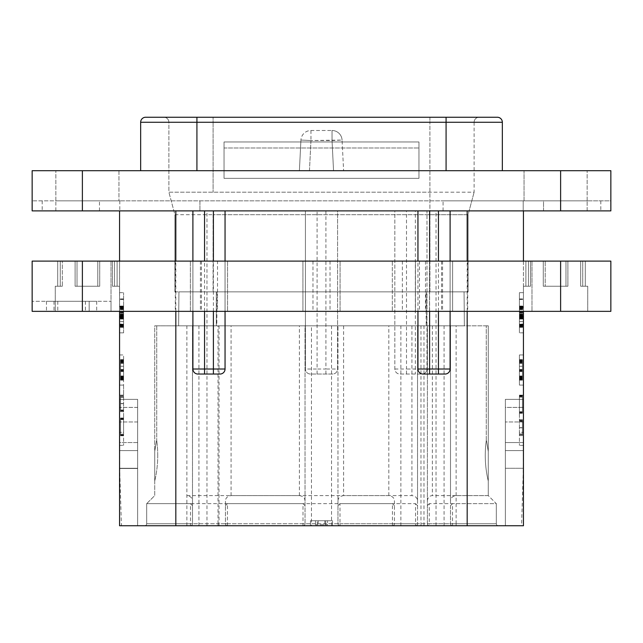 <?xml version="1.0" encoding="UTF-8"?>
<svg xmlns="http://www.w3.org/2000/svg" width="643" height="643" viewBox="0 0 643 643"><rect width="100%" height="100%" fill="white"/><g stroke="black" fill="none" stroke-linecap="round" stroke-linejoin="round"><path stroke-width="0.48" stroke-dasharray="3.21 2.41" d="M123.577 306.317L119.558 306.317L119.558 327.351L119.558 298.939L119.558 326.821L119.558 306.317L123.577 306.317L123.577 327.351L123.577 306.317L123.577 318.832L123.577 306.317L119.558 306.317M123.577 332.849L123.577 292.661L123.577 332.849L119.558 332.849L123.577 332.849M123.577 307.483L119.558 307.483L123.577 307.225L119.558 307.225L123.577 307.225L123.577 326.572L123.577 307.893L123.577 308.793L119.558 308.817L119.558 317.449L119.558 307.338L119.558 308.817L123.577 308.817L123.577 317.449L123.577 306.502L123.577 326.596L123.577 306.373L123.577 326.821L123.577 306.735L119.558 306.759L119.558 315.375L119.558 306.478L123.577 306.759L119.558 306.478L119.558 327.319L119.558 306.478L123.577 306.478L123.577 327.319L123.577 306.478L119.558 306.743L119.558 324.024L119.558 306.373L119.558 312.98L119.558 307.225L123.577 307.225L123.577 319.024L123.577 306.478L119.558 306.478L123.577 306.478M123.577 325.262L123.577 324.185L123.577 325.262L119.558 325.262L119.558 326.009L119.558 324.185L119.558 325.262M123.577 318.663L119.558 319.024L123.577 318.663M123.577 306.872L119.558 306.502L119.558 326.821L119.558 307.483M119.558 292.661L123.577 292.661L119.558 292.661L119.558 332.849L119.558 292.661M521.553 525.749L505.358 525.749L523.442 525.749L523.442 399.367L523.33 468.498L521.553 525.749L121.447 525.749L119.67 468.498L119.558 210.888L192.9 210.888L192.9 369.018A5.023 5.023 0 0 0 197.923 374.041M119.558 468.498L119.558 399.367L119.558 407.405L119.558 399.367L137.642 399.367L137.642 468.498L119.558 468.498L119.558 525.749L119.558 450.598L137.642 450.598L137.642 442.561L119.558 442.561L119.558 525.749L137.642 525.749L137.642 399.359L137.642 407.397L119.558 407.397L137.642 407.397L137.642 442.561L119.558 442.561L119.558 450.606M121.447 525.749L137.642 525.749L137.642 399.367L119.558 399.367L137.642 399.367L119.558 399.367L119.558 442.038M119.558 385.093L119.558 354.952L119.558 385.093L123.577 385.093L119.558 385.093L123.577 385.093L123.577 395.14L123.577 354.952L123.577 385.093L119.558 385.093M119.558 395.14L119.558 445.374L119.558 395.14L123.577 395.14L123.577 432.321L123.577 395.14L119.558 395.14M206.966 525.749L206.966 210.888L119.558 210.888M119.558 450.598L137.642 450.598L119.558 450.598L137.642 450.598L137.642 468.281L119.558 468.281L137.642 468.281L137.642 525.749L119.558 525.749L137.642 525.749L137.642 468.498L119.67 468.498M505.358 450.598L505.358 468.281L523.442 468.281L523.442 525.749L505.358 525.749L523.442 525.749L523.442 399.359L523.442 450.598L505.358 450.598L523.442 450.598L505.358 450.598L523.442 450.598L523.442 468.281L505.358 468.281L505.358 525.749L505.358 399.367L505.358 407.405L505.358 399.367L523.442 399.367L505.358 399.367L523.442 399.367L505.358 399.367L505.358 525.749L505.358 407.397L523.442 407.397L505.358 407.397L505.358 442.561L523.442 442.561L505.358 442.561L505.358 450.606M311.453 525.749L498.325 525.749L311.453 525.749L311.453 523.74L305.023 523.74L305.023 325.816L488.278 325.816L154.722 325.816L305.023 325.816L305.023 523.74L303.014 523.74M332.552 525.749L332.552 520.734L332.552 525.749L310.448 525.749L310.448 520.734L332.552 520.734L310.448 520.734L310.448 525.749M523.442 210.888L426.992 210.888L426.992 369.018L426.992 210.888L415.338 210.888L543.536 210.888L438.446 210.888L523.442 210.888L523.442 442.038M523.442 395.14L523.442 445.374L523.442 395.14L519.423 395.14L519.423 432.321L519.423 395.14L523.442 395.14M523.442 354.952L523.442 385.093L523.442 354.952L519.423 354.952L519.423 385.093L523.442 385.093L519.423 385.093L519.423 354.952L523.442 354.952M523.442 292.661L523.442 312.755L523.442 292.661L519.423 292.661L519.423 332.849L519.423 292.661L523.442 292.661M523.442 311.349L523.442 286.231L530.531 286.231L523.442 286.231L525.886 286.231L523.442 286.231L523.442 311.349L587.742 311.349L523.442 311.349L555.592 311.349L523.442 311.349L523.442 261.114M523.442 332.849L519.423 332.849L523.442 332.849M519.423 318.832L519.423 298.939L519.423 318.832L519.423 306.373L519.423 318.832L523.442 318.832L523.442 306.317L523.442 327.351L523.442 298.939L523.442 324.024L523.442 306.373L523.442 318.832L519.423 318.832L523.442 318.832M519.423 307.483L523.442 307.483L519.423 307.225L523.442 307.225L519.423 307.225L519.423 326.572L519.423 307.893L519.423 308.793L523.442 308.817L523.442 317.449L523.442 307.338L523.442 308.817L519.423 308.817L519.423 317.449L519.423 306.502L519.423 327.319L519.423 306.478L519.423 307.225L519.423 306.735L523.442 306.759L523.442 315.375L523.442 306.478L519.423 306.759L523.442 306.478L523.442 327.319L523.442 306.478L519.423 306.478L523.442 306.743L523.442 319.024L523.442 306.647L523.442 317.521L523.442 307.225L519.423 307.225L519.423 319.024L519.423 306.928L519.423 326.821L519.423 306.478L523.442 306.478L519.423 306.478M519.423 325.262L519.423 324.185L519.423 325.262L523.442 325.262L523.442 326.009L523.442 324.185L523.442 325.262M519.423 318.663L523.442 319.024L519.423 318.663M519.423 306.872L523.442 306.502L523.442 326.821L523.442 307.483M519.423 314.998L523.442 314.813M519.423 317.554L523.442 317.546M519.423 312.032L523.442 312.032L519.423 312.032M519.423 306.558L523.442 306.558M519.423 306.317L523.442 306.317M519.423 318.43L523.442 318.43M519.423 318.606L523.442 318.606L519.423 318.606M519.423 314.724L523.442 314.7M519.423 307.258L523.442 307.258M519.423 316.943L523.442 316.943L523.442 318.679L519.423 318.679L523.442 318.687L523.442 325.229L523.442 317.521L519.423 317.521L519.423 307.667L523.442 307.667L519.423 307.667L523.442 307.667L519.423 307.667L519.423 317.521L519.423 312.868L519.423 317.521L523.442 317.441L523.442 326.596L523.442 306.872M519.423 306.719L523.442 306.478M519.423 307.041L523.442 307.041L519.423 307.041M519.423 315.375L523.442 315.375L519.423 315.375M519.423 316.412L523.442 316.412L523.442 324.024L523.442 316.412L519.423 316.412L519.423 324.024L519.423 316.412L523.442 316.412L519.423 316.412L519.423 324.024L523.442 324.024L519.423 324.024L519.423 316.758L523.442 316.758L519.423 316.412M519.423 326.331L523.442 326.331M519.423 326.821L523.442 326.821L519.423 326.821M519.423 326.572L523.442 326.572M519.423 318.791L523.442 318.791L519.423 318.791M519.423 306.036L523.442 306.036M519.423 298.939L523.442 298.939M519.423 314.17L523.442 314.17M523.442 306.719L519.423 306.502L523.442 306.502L523.442 307.354L519.423 307.354L523.442 307.338L523.442 316.943M519.423 311.943L523.442 311.943M519.423 317.449L523.442 317.449L519.423 317.441M519.423 306.815L523.442 306.848L519.423 306.815M519.423 317.722L523.442 317.722M519.423 311.783L523.442 311.783M519.423 326.684L523.442 326.684M519.423 327.15L523.442 327.15L519.423 327.166M519.423 327.351L523.442 327.351M519.423 314.499L523.442 314.499M519.423 319.057L523.442 319.057L519.423 319.049M519.423 308.704L523.442 308.704M519.423 307.893L523.442 307.893L523.442 316.131L523.442 307.893L519.423 307.893M519.423 307.515L523.442 307.515M519.423 306.373L523.442 306.373L519.423 306.373M519.423 311.389L523.442 311.389M519.423 308.536L523.442 308.536M519.423 312.868L523.442 312.868M519.423 317.497L523.442 317.497M519.423 311.534L523.442 311.534M519.423 314.387L523.442 314.387L519.423 314.387M519.423 327.319L523.442 327.319M519.423 307.667L523.442 307.667L519.423 307.667M519.423 315.022L523.442 315.022M519.423 324.185L523.442 324.185M519.423 306.647L523.442 306.647L519.423 306.615M519.423 317.2L523.442 317.2M519.423 313.189L523.442 313.189M519.423 318.944L523.442 318.944M519.423 315.721L523.442 315.721M519.423 308.013L523.442 307.949L519.423 308.013M519.423 308.793L523.442 308.793L519.423 308.817M519.423 306.502L523.442 306.502M519.423 324.908L523.442 324.908M519.423 326.596L523.442 326.596M519.423 317.521L523.442 317.521M519.423 325.077L523.442 325.077M519.423 325.237L523.442 325.237L519.423 325.229M519.423 307.949L523.442 307.949L519.423 307.949M519.423 316.034L523.442 316.034M519.423 316.131L523.442 316.131M417.95 210.888L213.396 210.888L417.95 210.888L417.95 369.018A5.023 5.023 0 0 0 422.973 374.041M429.604 374.041L445.077 374.041A5.023 5.023 0 0 0 450.1 369.018L450.1 210.888M204.554 374.041L220.027 374.041A5.023 5.023 0 0 0 225.05 369.018L225.05 210.888M417.95 311.349L417.95 261.114M206.966 210.888L305.425 210.888L305.425 369.018L317.079 369.018L317.079 210.888L192.9 210.888M199.933 200.833L443.067 200.833L99.464 200.833L199.933 200.833L199.933 210.888L199.933 200.833M225.05 311.349L225.05 261.114M192.9 311.349L192.9 261.114M317.079 210.888L305.425 210.888L305.425 369.018A5.023 5.023 0 0 0 310.448 374.041L332.552 374.041A5.023 5.023 0 0 0 337.575 369.018L337.575 210.888L406.497 210.888L394.842 210.888L394.842 369.018A5.023 5.023 0 0 0 399.866 374.041L421.969 374.041A5.023 5.023 0 0 0 426.992 369.018A5.023 5.023 0 0 1 421.969 374.041A5.023 5.023 0 0 0 426.992 369.018L415.338 369.018L415.338 210.888M99.464 210.888L99.464 200.833L99.464 210.888M310.448 374.041A5.023 5.023 0 0 1 305.425 369.018A5.023 5.023 0 0 0 310.448 374.041L332.552 374.041A5.023 5.023 0 0 0 337.575 369.018L337.575 210.888L394.842 210.888L394.842 369.018A5.023 5.023 0 0 0 399.866 374.041L421.969 374.041M450.1 311.349L450.1 261.114M543.536 210.888L543.536 200.833L443.067 200.833L543.536 200.833L543.536 210.888M523.209 200.833L119.791 200.833L523.209 200.833L523.209 210.888L600.803 210.888L42.197 210.888L523.209 210.888L523.209 200.833M82.384 210.888L82.384 170.692L32.15 170.692L32.15 210.888L32.15 200.833L32.15 210.888L55.861 210.888L55.861 200.833L119.791 200.833L32.15 200.833L118.955 200.833L55.861 200.833L118.955 200.833L55.861 200.833L55.861 210.888L32.15 210.888L610.85 210.888L610.85 200.833L587.139 200.833L610.85 200.833L610.85 210.888L610.85 170.692L333.54 170.692L343.603 170.692L333.54 170.692L332.037 140.552L342.068 140.053L343.603 170.692L342.068 140.053L310.963 140.552L332.037 140.552L332.037 130.505L310.963 130.505A10.047 10.047 0 0 0 300.932 140.053L299.397 170.692L309.46 170.692L299.397 170.692L300.932 140.053L310.963 140.552L300.932 140.053A10.047 10.047 0 0 1 310.963 130.505L332.037 130.505A10.047 10.047 0 0 1 342.068 140.053A10.047 10.047 0 0 0 332.037 130.505L332.037 140.552M524.045 200.833L587.139 200.833L524.045 200.833L587.139 200.833L524.045 200.833L524.045 170.692L587.139 170.692L524.045 170.692L587.139 170.692L524.045 170.692L524.045 200.833M587.139 200.833L587.139 170.692L587.139 210.888L610.85 210.888L587.139 210.888L587.139 200.833M119.791 200.833L119.791 210.888L119.791 200.833M55.861 210.888L55.861 200.833L55.861 210.888M82.384 170.692L333.54 170.692M196.919 170.692L446.081 170.692L140.656 170.692L196.919 170.692L196.919 122.266L140.656 122.266L140.656 170.692M502.344 170.692L446.081 170.692L502.344 170.692L502.344 122.266L196.919 122.266L196.919 117.243L145.68 117.243A5.023 5.023 0 0 0 140.656 122.266A5.023 5.023 0 0 1 145.68 117.243M118.955 170.692L55.861 170.692L118.955 170.692L55.861 170.692L118.955 170.692L118.955 200.833L118.955 170.692M310.963 130.505L310.963 140.552L310.963 130.505M497.32 117.243A5.023 5.023 0 0 1 502.344 122.266A5.023 5.023 0 0 0 497.32 117.243L196.919 117.243M429.91 117.243L429.91 122.266L474.116 122.266A5.023 5.023 0 0 1 479.131 117.243A5.023 5.023 0 0 0 474.116 122.266L429.91 122.266L429.91 117.243L479.131 117.243L163.869 117.243L429.902 117.243M163.869 117.243A5.023 5.023 0 0 1 168.884 122.266L168.884 192.201L429.902 192.201L168.884 192.201L168.884 122.266A5.023 5.023 0 0 0 163.869 117.243A5.023 5.023 0 0 1 168.884 122.266M224.045 141.958L224.045 178.36L418.955 178.36L418.955 141.958L418.955 178.36L224.045 178.36L224.045 141.958L418.955 141.958L418.955 178.36L418.955 147.986L224.045 147.986L224.045 178.36L224.045 141.958L418.955 141.958L418.955 147.986L224.045 147.986L224.045 141.958L418.955 141.958L224.045 141.958M474.116 122.266L474.116 192.201L429.902 192.201L474.116 192.201L474.116 122.266A5.023 5.023 0 0 1 479.131 117.243M429.902 214.698L468.088 214.698L474.116 192.201L468.088 214.698L468.088 291.858L429.91 291.858L468.088 291.858L468.088 214.698L213.098 214.698L429.902 214.698L429.902 122.266L429.91 291.858L426.695 291.858L426.695 325.816L216.305 325.816L216.305 291.858L216.305 325.816L178.625 325.816L178.931 291.858L429.91 291.858L429.902 214.698M174.912 214.698L213.098 214.698L174.912 214.698L168.884 192.201L174.912 214.698L174.912 291.858L174.912 214.698M174.92 291.858L213.09 291.858L174.92 291.858M217.117 291.858L178.931 291.858L178.625 325.816L426.196 325.816L425.883 291.858L217.117 291.858L216.804 325.816M426.196 325.816L464.375 325.816L426.695 325.816L426.695 291.858L464.069 291.858L425.883 291.858M154.722 325.816L156.731 325.816L154.722 325.816L156.731 325.816L154.722 325.816L154.722 495.616L146.684 503.654L190.489 503.654M452.511 525.749A2.009 2.009 0 0 1 450.502 523.74A2.009 2.009 0 0 0 452.511 525.749L452.511 503.646L450.502 505.655L450.502 501.235C450.518 498.052 452.391 496.171 456.128 495.608L488.278 495.616L488.278 325.816L486.269 325.816L488.278 325.816L486.269 325.816L488.278 325.816L488.278 495.608L496.316 503.654L429.283 503.654L429.283 523.74L427.394 523.74L427.394 325.816L427.394 523.74L394.44 523.74L394.44 501.235C394.424 498.052 392.551 496.171 388.814 495.608L343.603 495.608C339.866 496.171 337.993 498.052 337.977 501.235L337.977 325.816L337.977 523.74L311.453 523.74L311.453 325.816M303.014 525.749A2.009 2.009 0 0 0 305.023 523.74A2.009 2.009 0 0 1 303.014 525.749L303.014 503.646L305.023 505.655M218.017 525.749L218.017 523.74L146.684 523.74A2.009 2.009 0 0 1 144.675 525.749A2.009 2.009 0 0 0 146.684 523.74L146.684 503.646L154.722 495.608L154.722 325.824M192.498 505.655L190.489 503.646L190.489 523.74L192.498 523.74L192.498 325.816L192.498 523.74L225.452 523.74L225.452 501.235C225.468 498.052 227.341 496.171 231.078 495.608L411.922 495.608C415.659 496.171 417.532 498.052 417.548 501.235L417.548 325.816L417.548 523.74L450.502 523.74L450.502 505.655M190.489 523.74L190.489 525.749A2.009 2.009 0 0 0 192.498 523.74A2.009 2.009 0 0 1 190.489 525.749A2.009 2.009 0 0 0 192.498 523.74M227.461 523.74L225.452 523.74A2.009 2.009 0 0 0 227.461 525.749A2.009 2.009 0 0 1 225.452 523.74L225.452 501.235M227.461 525.749L227.461 503.646L415.539 503.646L415.539 523.74L417.548 523.74A2.009 2.009 0 0 1 415.539 525.749A2.009 2.009 0 0 0 417.548 523.74L417.548 501.235M452.511 523.74L450.502 523.74L450.502 325.816L450.502 501.235M456.128 525.749L456.128 523.74L496.316 523.74A2.009 2.009 0 0 0 498.325 525.749A2.009 2.009 0 0 1 496.316 523.74L496.316 503.654L488.278 495.616L432.361 495.616C429.452 495.761 427.796 497.489 427.394 500.809M498.325 525.749A2.009 2.009 0 0 1 496.316 523.74L429.283 523.74L429.403 525.749A2.009 2.009 0 0 1 427.394 523.74A2.009 2.009 0 0 0 429.403 525.749A2.009 2.009 0 0 1 427.394 523.74M392.431 523.74L394.44 523.74A2.009 2.009 0 0 1 392.431 525.749A2.009 2.009 0 0 0 394.44 523.74L394.44 501.235M392.431 525.749L392.431 503.646L339.986 503.646L339.986 523.74L337.977 523.74A2.009 2.009 0 0 0 339.986 525.749A2.009 2.009 0 0 1 337.977 523.74L337.977 501.235M392.431 503.646L394.44 505.655M337.977 505.655L339.986 503.646M427.394 505.567L429.283 503.654M496.316 523.74L496.316 503.646L452.511 503.646M488.278 455.421L488.278 481.06L488.278 455.421M488.278 451.531C485.923 437.369 485.923 437.369 488.278 451.531C485.923 437.369 485.923 437.369 488.278 451.531C485.923 437.369 485.923 437.369 488.278 451.531C485.923 437.369 485.923 437.369 488.278 451.531M227.461 503.646L225.452 505.655M417.548 505.655L415.539 503.646M305.023 501.235C305.007 498.052 303.134 496.171 299.397 495.608L186.872 495.608C190.609 496.171 192.482 498.052 192.498 501.235M144.675 525.749A2.009 2.009 0 0 0 146.684 523.74L146.684 503.654L303.014 503.646M154.722 455.421L154.722 481.06L154.722 455.421M154.722 451.531C157.077 437.369 157.077 437.369 154.722 451.531C157.077 437.369 157.077 437.369 154.722 451.531C157.077 437.369 157.077 437.369 154.722 451.531C157.077 437.369 157.077 437.369 154.722 451.531M324.811 520.734L324.811 524.752L317.28 524.752L317.28 520.734L317.28 524.752L315.472 524.752L315.472 520.734L315.472 524.752L318.189 524.752L318.189 520.734L315.472 520.734L327.528 520.734L318.181 520.734M324.811 524.752L327.528 524.752L327.528 520.734L327.528 524.752L325.72 524.752L325.72 520.734L325.72 524.752L318.181 524.752M464.061 291.858L464.375 325.816L464.069 291.858M55.861 200.833L55.861 170.692L55.861 200.833M119.558 261.114L119.558 311.349L55.258 311.349L119.558 311.349L87.408 311.349L119.558 311.349L119.558 286.231L117.114 286.231L117.114 261.114L57.701 261.114L117.114 261.114L99.713 261.114L117.114 261.114L112.469 261.114L117.114 261.114L117.114 286.231L119.558 286.231L112.469 286.231L112.469 261.114L112.469 286.231L117.114 286.231L117.114 261.114L117.114 286.231L119.558 286.231L119.558 311.349M519.423 432.321L519.423 445.374L519.423 432.321L523.442 432.321L519.423 432.321M519.423 419.654L519.423 435.608L519.423 419.654L522.438 419.654L522.438 435.608L522.438 419.654L519.423 419.654M519.423 395.541L519.423 413.296L519.423 395.541L522.438 395.541L522.438 413.296L522.438 395.541L519.423 395.541M519.423 361.028L519.423 379.989L519.423 359.622L519.423 378.566L519.423 361.044L522.438 361.044L522.438 379.82L522.438 359.75L522.438 379.989L522.438 359.622L522.438 370.046L522.438 359.622L522.438 362.194L522.438 361.044L519.423 361.044L522.438 361.028M519.423 360.651L519.423 379.635L519.423 359.919L519.423 369.725L519.423 359.976L519.423 360.651L522.438 360.651L522.438 379.957L522.438 359.919L522.438 369.725L522.438 359.976L522.438 360.651L519.423 360.643M519.423 361.085L519.423 380.19L519.423 359.75L519.423 361.085L522.438 361.085L522.438 380.19L522.438 361.085M519.423 370.448L519.423 359.622L519.423 370.448L522.438 370.448L522.438 379.9L522.438 359.622L522.438 370.448L519.423 370.448M519.423 385.093L523.442 385.093L519.423 385.093M519.423 435.608L522.438 435.608L519.423 435.608M519.423 434.041L522.438 434.041L519.423 434.041M519.423 421.221L522.438 421.221L519.423 421.221M519.423 420.892L522.438 420.892M519.423 420.369L522.438 420.369M519.423 411.737L522.438 411.737L519.423 411.737M519.423 413.296L522.438 413.296L519.423 413.296M519.423 412.798L522.438 412.798M519.423 412.219L522.438 412.219M519.423 397.109L522.438 397.109L519.423 397.109M519.423 360.53L522.438 360.53L519.423 360.53M519.423 359.75L522.438 359.75L519.423 359.75M519.423 359.967L522.438 359.967L519.423 359.976M519.423 360.474L522.438 360.474M519.423 360.731L522.438 360.731M519.423 379.82L522.438 379.82M519.423 361.262L522.438 361.229M519.423 362.041L522.438 362.041M519.423 359.622L522.438 359.622M519.423 379.989L522.438 379.989L519.423 379.957M519.423 378.566L522.438 378.566L522.438 360.972L522.438 378.566L519.423 378.566L519.423 360.972L519.423 378.325L522.438 378.325L519.423 378.566L522.438 378.566M519.423 361.342L522.438 361.342L519.423 361.342M519.423 361.913L522.438 361.913M519.423 378.213L522.438 378.213M519.423 377.618L522.438 377.618L519.423 377.594M519.423 377.32L522.438 377.32M519.423 362.194L522.438 362.194L519.423 362.226M519.423 360.225L522.438 360.225M519.423 369.725L522.438 369.725M519.423 359.919L522.438 359.919M519.423 379.547L522.438 379.547M519.423 379.635L522.438 379.635M519.423 379.362L522.438 379.362M519.423 378.88L522.438 378.88L519.423 378.88M519.423 370.272L522.438 370.272M519.423 360.844L522.438 360.844M519.423 378.301L522.438 378.301M519.423 379.579L522.438 379.579M519.423 380.158L522.438 380.158L519.423 380.19M519.423 379.892L522.438 379.892M519.423 378.711L522.438 378.711L519.423 378.711M519.423 378.245L522.438 378.245M519.423 371.003L522.438 371.003M522.438 371.614L519.423 371.614L522.438 371.606M519.423 370.215L522.438 370.215M519.423 369.548L522.438 369.548M519.423 362.009L522.438 362.009L519.423 362.025M519.423 360.04L522.438 360.04M519.423 377.955L522.438 377.955M519.423 377.899L522.438 377.899M519.423 379.402L522.438 379.402M519.423 380.101L522.438 380.101L519.423 380.101M519.423 380.029L522.438 380.029M519.423 379.603L522.438 379.603M519.423 360.972L522.438 360.972M519.423 361.286L522.438 361.286M123.577 432.321L123.577 445.374L123.577 432.321L119.558 432.321L123.577 432.321M119.558 354.952L123.577 354.952L119.558 354.952M123.577 361.028L123.577 379.989L123.577 359.622L123.577 378.566L123.577 361.044L120.562 361.044L120.562 379.82L120.562 359.75L120.562 379.989L120.562 359.622L120.562 370.046L120.562 359.622L120.562 362.194L120.562 361.044L123.577 361.044L120.562 361.028M123.577 360.651L123.577 379.635L123.577 359.919L123.577 369.725L123.577 359.976L123.577 360.651L120.562 360.651L120.562 379.957L120.562 359.919L120.562 369.725L120.562 359.976L120.562 360.651L123.577 360.643M123.577 361.085L123.577 380.19L123.577 359.75L123.577 361.085L120.562 361.085L120.562 380.19L120.562 361.085M123.577 370.448L123.577 359.622L123.577 370.448L120.562 370.448L120.562 379.9L120.562 359.622L120.562 370.448L123.577 370.448M123.577 411.657L123.577 395.71L123.577 411.657L120.562 411.657L120.562 395.71L120.562 411.657L123.577 411.657M123.577 435.769L123.577 418.022L123.577 435.769L120.562 435.769L120.562 418.022L120.562 435.769L123.577 435.769M123.577 360.53L120.562 360.53L123.577 360.53M123.577 359.75L120.562 359.75L123.577 359.75M123.577 359.967L120.562 359.967L123.577 359.976M123.577 360.474L120.562 360.474M123.577 360.731L120.562 360.731M123.577 379.82L120.562 379.82M123.577 361.262L120.562 361.229M123.577 362.041L120.562 362.041M123.577 359.622L120.562 359.622M123.577 379.989L120.562 379.989L123.577 379.957M123.577 378.566L120.562 378.566L120.562 360.972L120.562 378.566L123.577 378.566L123.577 360.972L123.577 378.325L120.562 378.325L123.577 378.566L120.562 378.566M123.577 361.342L120.562 361.342L123.577 361.342M123.577 361.913L120.562 361.913M123.577 378.213L120.562 378.213M123.577 377.618L120.562 377.618L123.577 377.594M123.577 377.32L120.562 377.32M123.577 362.194L120.562 362.194L123.577 362.226M123.577 360.225L120.562 360.225M123.577 369.725L120.562 369.725M123.577 359.919L120.562 359.919M123.577 379.547L120.562 379.547M123.577 379.635L120.562 379.635M123.577 379.362L120.562 379.362M123.577 378.88L120.562 378.88L123.577 378.88M123.577 370.272L120.562 370.272M123.577 360.844L120.562 360.844M123.577 378.301L120.562 378.301M123.577 379.579L120.562 379.579M123.577 380.158L120.562 380.158L123.577 380.19M123.577 379.892L120.562 379.892M123.577 378.711L120.562 378.711L123.577 378.711M123.577 378.245L120.562 378.245M123.577 371.003L120.562 371.003M120.562 371.614L123.577 371.614L120.562 371.606M123.577 370.215L120.562 370.215M123.577 369.548L120.562 369.548M123.577 362.009L120.562 362.009L123.577 362.025M123.577 360.04L120.562 360.04M123.577 377.955L120.562 377.955M123.577 377.899L120.562 377.899M123.577 379.402L120.562 379.402M123.577 380.101L120.562 380.101L123.577 380.101M123.577 380.029L120.562 380.029M123.577 379.603L120.562 379.603M123.577 360.972L120.562 360.972M123.577 361.286L120.562 361.286M123.577 395.71L120.562 395.71L123.577 395.71M123.577 397.278L120.562 397.278L123.577 397.278M123.577 410.097L120.562 410.097L123.577 410.097M123.577 410.427L120.562 410.427M123.577 410.949L120.562 410.949M123.577 419.582L120.562 419.582L123.577 419.582M123.577 418.022L120.562 418.022L123.577 418.022M123.577 418.521L120.562 418.521M123.577 419.099L120.562 419.099M123.577 434.21L120.562 434.21L123.577 434.21M123.577 314.998L119.558 314.813M123.577 318.832L119.558 318.832M123.577 317.554L119.558 317.546M123.577 312.032L119.558 312.032L123.577 312.032M123.577 306.558L119.558 306.558M123.577 318.43L119.558 318.43M123.577 318.606L119.558 318.606L123.577 318.606M123.577 314.724L119.558 314.7M123.577 307.258L119.558 307.258M123.577 307.667L119.558 307.667L123.577 307.667M123.577 306.719L119.558 306.478M123.577 307.041L119.558 307.041L123.577 307.041M123.577 315.375L119.558 315.375L123.577 315.375M123.577 316.412L119.558 316.412L119.558 324.024L119.558 316.412L123.577 316.412L123.577 324.024L123.577 316.412L119.558 316.412L123.577 316.412L123.577 324.024L119.558 324.024L123.577 324.024L123.577 316.758L119.558 316.758L123.577 316.412M123.577 326.331L119.558 326.331M123.577 326.821L119.558 326.821L123.577 326.821M123.577 326.572L119.558 326.572M123.577 318.791L119.558 318.791L123.577 318.791M123.577 306.036L119.558 306.036M123.577 298.939L119.558 298.939M123.577 314.17L119.558 314.17M119.558 306.719L123.577 306.502L119.558 306.502L119.558 307.354L123.577 307.354L119.558 307.338L119.558 326.596L119.558 306.872M123.577 311.943L119.558 311.943M123.577 317.449L119.558 317.449L119.558 325.237L119.558 317.441L123.577 317.441L123.577 325.237L123.577 317.521L119.558 317.521L123.577 317.441M123.577 306.815L119.558 306.848L123.577 306.815M123.577 317.722L119.558 317.722M123.577 311.783L119.558 311.783M123.577 326.684L119.558 326.684M123.577 327.15L119.558 327.15L123.577 327.166M123.577 327.351L119.558 327.351M123.577 314.499L119.558 314.499M123.577 319.057L119.558 319.057L123.577 319.049M123.577 308.704L119.558 308.704M123.577 307.893L119.558 307.893L119.558 316.131L119.558 307.893L123.577 307.893M123.577 307.515L119.558 307.515M123.577 306.373L119.558 306.373L123.577 306.373M123.577 311.389L119.558 311.389M123.577 308.536L119.558 308.536M123.577 312.868L119.558 312.868M123.577 317.497L119.558 317.497M123.577 311.534L119.558 311.534M123.577 314.387L119.558 314.387L123.577 314.387M123.577 327.319L119.558 327.319M123.577 315.022L119.558 315.022M123.577 324.185L119.558 324.185M123.577 306.647L119.558 306.647L123.577 306.615M123.577 318.687L119.558 318.687L123.577 318.679M123.577 317.2L119.558 317.2M123.577 313.189L119.558 313.189M123.577 318.944L119.558 318.944M123.577 315.721L119.558 315.721M123.577 308.013L119.558 307.949L123.577 308.013M123.577 308.793L119.558 308.793L123.577 308.817M123.577 316.943L119.558 316.943M123.577 306.502L119.558 306.502M123.577 324.908L119.558 324.908M123.577 326.596L119.558 326.596M123.577 317.521L119.558 317.521M123.577 325.077L119.558 325.077M123.577 325.237L119.558 325.237L123.577 325.229M123.577 307.949L119.558 307.949L123.577 307.949M123.577 316.034L119.558 316.034M123.577 316.131L119.558 316.131M57.701 286.231L62.347 286.231L55.258 286.231L57.701 286.231L57.701 261.114L57.701 286.231L57.701 261.114L57.701 286.231L55.258 286.231L62.347 286.231L60.281 286.231L62.347 286.231L62.347 261.114L62.347 286.231L62.347 261.114L62.347 286.231L57.701 286.231M87.408 286.231L75.102 286.231L87.408 286.231L75.102 286.231L75.102 261.114L75.102 286.231L99.713 286.231L75.102 286.231L75.102 261.114L75.102 286.231L77.023 286.231L77.023 261.114L77.023 286.231L75.102 286.231L97.792 286.231L97.792 261.114L97.792 286.231L77.023 286.231L77.023 261.114L77.023 286.231L99.713 286.231L87.408 286.231L99.713 286.231L99.713 261.114L99.713 286.231L97.792 286.231L97.792 261.114L97.792 286.231L99.713 286.231L87.408 286.231M82.384 261.114L32.15 261.114L32.15 311.349L531.986 311.349L111.014 311.349L111.014 301.302L32.15 301.302L111.014 301.302L111.014 311.349L32.15 311.349L610.85 311.349L610.85 261.114L82.384 261.114L82.384 311.349M217.511 261.114L111.014 261.114L302.917 261.114L302.917 311.349L302.917 261.114L392.326 261.114L392.326 311.349L392.326 261.114L531.986 261.114L452.608 261.114L452.608 311.349L452.608 261.114L415.442 261.114L415.442 311.349L415.442 261.114L217.511 261.114L217.511 311.349M585.299 261.114L525.886 261.114L585.299 261.114L525.886 261.114L585.299 261.114L580.653 261.114L585.299 261.114L585.299 286.231L587.742 286.231L585.299 286.231L585.299 261.114L585.299 286.231L580.653 286.231L587.742 286.231L585.299 286.231L585.299 261.114M555.592 311.349L587.742 311.349L555.592 311.349M32.15 311.349L32.15 301.302L32.15 311.349M89.168 301.302L46.465 301.302L96.699 301.302L89.168 301.302L89.168 311.349L46.465 311.349L96.699 311.349L89.168 311.349L89.168 301.302M111.014 261.114L111.014 311.349L111.014 261.114M190.384 311.349L190.384 261.114L190.384 311.349M227.558 261.114L227.558 311.349L227.558 261.114M531.986 261.114L531.986 311.349L531.986 261.114M429.508 311.349L429.508 261.114L429.508 311.349M340.083 311.349L340.083 261.114L340.083 311.349M57.774 301.302L57.774 311.349M46.465 301.302L46.465 311.349L46.465 301.302M54.004 301.302L54.004 311.349L54.004 301.302M85.398 301.302L85.398 311.349M96.699 301.302L96.699 311.349L96.699 301.302M99.713 286.231L99.713 261.114L99.713 286.231M112.469 286.231L117.114 286.231L112.469 286.231L112.469 261.114L112.469 286.231L114.534 286.231L112.469 286.231M62.347 286.231L60.281 286.231L62.347 286.231M555.592 286.231L543.287 286.231L567.898 286.231L543.287 286.231L543.287 261.114L543.287 286.231L545.208 286.231L545.208 261.114L545.208 286.231L565.977 286.231L565.977 261.114L565.977 286.231L567.898 286.231L543.287 286.231L567.898 286.231L567.898 261.114L567.898 286.231L543.287 286.231L543.287 261.114L543.287 286.231L545.208 286.231L545.208 261.114L545.208 286.231L565.977 286.231L565.977 261.114L565.977 286.231L567.898 286.231L555.592 286.231M525.886 286.231L525.886 261.114L525.886 286.231L525.886 261.114L525.886 286.231L530.531 286.231L530.531 261.114L530.531 286.231L525.886 286.231M580.653 286.231L580.653 261.114L580.653 286.231L585.299 286.231L580.653 286.231L580.653 261.114L580.653 286.231L582.719 286.231L580.653 286.231M567.898 286.231L567.898 261.114L567.898 286.231M530.531 286.231L530.531 261.114L530.531 286.231L528.466 286.231L530.531 286.231M123.577 306.791L119.558 306.791M137.642 421.969L119.558 421.969L137.642 421.969M523.442 421.969L505.358 421.969L523.442 421.969M436.034 525.749L436.034 210.888M519.423 317.915L523.442 317.915M519.423 314.226L523.442 314.226L519.423 314.226M519.423 314.556L523.442 314.556M519.423 307.089L523.442 307.057L519.423 307.089M519.423 306.984L523.442 306.984M519.423 318.189L523.442 318.189L519.423 318.189M519.423 318.02L523.442 318.02L519.423 318.02M519.423 306.896L523.442 306.896L519.423 306.928M519.423 315.89L523.442 315.89M519.423 316.356L523.442 316.356L519.423 316.356M519.423 308.833L523.442 308.833M519.423 299.429L523.442 299.429M519.423 299.477L523.442 299.477M519.423 318.333L523.442 318.333L519.423 318.333M519.423 309.773L523.442 309.773M519.423 314.644L523.442 314.644M519.423 316.911L523.442 316.911M519.423 315.689L523.442 315.689M519.423 306.791L523.442 306.791M519.423 326.909L523.442 326.909M519.423 318.124L523.442 318.124L519.423 318.132M519.423 311.59L523.442 311.59M519.423 316.605L523.442 316.605M519.423 318.06L523.442 318.06M519.423 316.332L523.442 316.332M519.423 312.779L523.442 312.779M519.423 314.065L523.442 314.065M519.423 316.219L523.442 316.219M519.423 315.962L523.442 315.962M519.423 307.225L523.442 307.225L519.423 307.225M519.423 315.416L523.442 315.416M519.423 317.28L523.442 317.28M519.423 312.98L523.442 312.98L519.423 312.98M519.423 308.294L523.442 308.294M519.423 307.82L523.442 307.82M519.423 312.144L523.442 312.144M519.423 316.774L523.442 316.774M519.423 309.203L523.442 309.203M519.423 308.761L523.442 308.761M519.423 312.201L523.442 312.201M519.423 326.853L523.442 326.853M519.423 326.74L523.442 326.74M519.423 306.743L523.442 306.743M519.423 326.009L523.442 326.017M519.423 324.482L523.442 324.482M519.423 324.506L523.442 324.506M519.423 318.357L523.442 318.357L519.423 318.373M519.423 317.634L523.442 317.634M519.423 316.002L523.442 316.002M519.423 318.502L523.442 318.502M519.423 307.78L523.442 307.78M519.423 325.961L523.442 325.961M519.423 312.168L523.442 312.168M519.423 307.145L523.442 307.145M519.423 325.688L523.442 325.688M519.423 326.242L523.442 326.242M519.423 321.596L523.442 321.596M519.423 321.629L523.442 321.629M519.423 324.691L523.442 324.691M519.423 308.552L523.442 308.552M519.423 312.112L523.442 312.112M519.423 316.075L523.442 316.075M519.423 315.287L523.442 315.287M467.18 311.357L467.18 261.122M175.82 311.357L175.82 261.122M429.604 311.349L429.604 261.114M213.396 311.349L213.396 261.114M204.554 311.349L204.554 261.114M443.067 210.888L443.067 200.833L443.067 210.888M438.446 311.349L438.446 261.114M406.497 374.041L406.497 369.018L415.338 369.018L415.338 374.041M317.079 374.041L317.079 369.018L325.921 369.018L325.921 210.888M394.842 369.018L406.497 369.018L406.497 210.888M325.921 374.041L325.921 369.018L337.575 369.018M332.037 140.56L333.54 170.7M309.46 170.692L310.963 140.552M560.616 210.888L560.616 170.692M310.963 140.56L309.46 170.7M446.081 170.692L446.081 117.243M429.91 122.266L213.09 122.266L213.09 117.243L213.09 122.266L168.892 122.266L429.902 122.266M213.098 122.266L213.098 192.201L213.098 122.266M213.098 214.698L213.09 291.858L213.098 214.698M303.014 523.748L218.017 523.748M146.684 523.74L190.489 523.748M186.872 525.749L186.872 325.816M198.928 525.749L198.928 325.816M219.022 525.749L219.022 325.816M227.461 523.748L415.539 523.748M415.539 523.74L415.539 525.749A2.009 2.009 0 0 0 417.548 523.74M423.978 525.749L423.978 325.816M444.072 525.749L444.072 325.816M452.511 523.748L456.128 523.748M420.964 525.749L420.964 325.816M400.87 525.749L400.87 325.816M392.431 523.748L339.986 523.748M339.986 523.74L339.986 525.749A2.009 2.009 0 0 1 337.977 523.74M331.547 525.749L331.547 325.816M343.603 325.816L343.603 495.608M388.814 495.608L388.814 325.816M432.361 325.816L432.361 495.616M456.128 523.74L456.128 325.816M411.922 325.816L411.922 495.608M231.078 495.608L231.078 325.816M218.017 523.74L218.017 325.816M299.397 495.608L299.397 325.816M519.423 421.302L522.438 421.302M519.423 427.812L522.438 427.812M519.423 433.969L522.438 433.969M519.423 434.764L522.438 434.764M519.423 427.667L522.438 427.667M519.423 395.927L522.438 395.927M519.423 396.482L522.438 396.482M519.423 412.702L522.438 412.702M519.423 396.225L522.438 396.225M519.423 359.807L522.438 359.807L519.423 359.807M519.423 379.209L522.438 379.209L519.423 379.217M519.423 379.266L522.438 379.266L519.423 379.266M519.423 377.256L522.438 377.256M519.423 370.046L522.438 370.046L519.423 370.03M519.423 362.395L522.438 362.395M519.423 369.492L522.438 369.492M519.423 376.991L522.438 376.991L519.423 377.007M519.423 363.432L522.438 363.432L519.423 363.432M519.423 363.295L522.438 363.295M519.423 369.596L522.438 369.596M519.423 375.978L522.438 375.978M519.423 376.227L522.438 376.227M519.423 362.387L522.438 362.387M519.423 369.894L522.438 369.894L519.423 369.894M519.423 378.848L522.438 378.848M519.423 378.309L522.438 378.309M519.423 376.067L522.438 376.067M519.423 361.872L522.438 361.872M519.423 360.361L522.438 360.361M519.423 360.562L522.438 360.562M519.423 360.393L522.438 360.393M519.423 378.968L522.438 378.968M519.423 366.277L522.438 366.277M519.423 360.265L522.438 360.265M519.423 379.121L522.438 379.121M519.423 371.582L522.438 371.582M519.423 370.601L522.438 370.601M519.423 377.433L522.438 377.433M519.423 379.161L522.438 379.161M519.423 362.628L522.438 362.628M519.423 370.36L522.438 370.36M519.423 376.75L522.438 376.75M123.577 359.807L120.562 359.807L123.577 359.807M123.577 379.209L120.562 379.209L123.577 379.217M123.577 379.266L120.562 379.266L123.577 379.266M123.577 377.256L120.562 377.256M123.577 370.046L120.562 370.046L123.577 370.03M123.577 362.395L120.562 362.395M123.577 369.492L120.562 369.492M123.577 376.991L120.562 376.991L123.577 377.007M123.577 363.432L120.562 363.432L123.577 363.432M123.577 363.295L120.562 363.295M123.577 369.596L120.562 369.596M123.577 375.978L120.562 375.978M123.577 376.227L120.562 376.227M123.577 362.387L120.562 362.387M123.577 369.894L120.562 369.894L123.577 369.894M123.577 378.848L120.562 378.848M123.577 378.309L120.562 378.309M123.577 376.067L120.562 376.067M123.577 361.872L120.562 361.872M123.577 360.361L120.562 360.361M123.577 360.562L120.562 360.562M123.577 360.393L120.562 360.393M123.577 378.968L120.562 378.968M123.577 366.277L120.562 366.277M123.577 360.265L120.562 360.265M123.577 379.121L120.562 379.121M123.577 371.582L120.562 371.582M123.577 370.601L120.562 370.601M123.577 377.433L120.562 377.433M123.577 379.161L120.562 379.161M123.577 362.628L120.562 362.628M123.577 370.36L120.562 370.36M123.577 376.75L120.562 376.75M123.577 410.017L120.562 410.017M123.577 403.507L120.562 403.507M123.577 397.35L120.562 397.35M123.577 396.554L120.562 396.554M123.577 403.651L120.562 403.651M123.577 435.391L120.562 435.391M123.577 434.837L120.562 434.837M123.577 418.617L120.562 418.617M123.577 435.094L120.562 435.094M123.577 317.915L119.558 317.915M123.577 314.226L119.558 314.226L123.577 314.226M123.577 314.556L119.558 314.556M123.577 307.089L119.558 307.057L123.577 307.089M123.577 306.984L119.558 306.984M123.577 318.189L119.558 318.189L123.577 318.189M123.577 318.02L119.558 318.02L123.577 318.02M123.577 306.896L119.558 306.896L123.577 306.928M123.577 315.89L119.558 315.89M123.577 316.356L119.558 316.356L123.577 316.356M123.577 308.833L119.558 308.833M123.577 299.429L119.558 299.429M123.577 299.477L119.558 299.477M123.577 318.333L119.558 318.333L123.577 318.333M123.577 309.773L119.558 309.773M123.577 314.644L119.558 314.644M123.577 316.911L119.558 316.911M123.577 315.689L119.558 315.689M123.577 326.909L119.558 326.909M123.577 318.124L119.558 318.124L123.577 318.132M123.577 311.59L119.558 311.59M123.577 316.605L119.558 316.605M123.577 318.06L119.558 318.06M123.577 316.332L119.558 316.332M123.577 312.779L119.558 312.779M123.577 314.065L119.558 314.065M123.577 316.219L119.558 316.219M123.577 315.962L119.558 315.962M123.577 307.225L119.558 307.225L123.577 307.225M123.577 315.416L119.558 315.416M123.577 317.28L119.558 317.28M123.577 312.98L119.558 312.98L123.577 312.98M123.577 308.294L119.558 308.294M123.577 307.82L119.558 307.82M123.577 312.144L119.558 312.144M123.577 316.774L119.558 316.774M123.577 309.203L119.558 309.203M123.577 308.761L119.558 308.761M123.577 312.201L119.558 312.201M123.577 326.853L119.558 326.853M123.577 326.74L119.558 326.74M123.577 306.743L119.558 306.743M123.577 326.009L119.558 326.017M123.577 324.482L119.558 324.482M123.577 324.506L119.558 324.506M123.577 318.357L119.558 318.357L123.577 318.373M123.577 317.634L119.558 317.634M123.577 316.002L119.558 316.002M123.577 318.502L119.558 318.502M123.577 307.78L119.558 307.78M123.577 325.961L119.558 325.961M123.577 312.168L119.558 312.168M123.577 307.145L119.558 307.145M123.577 325.688L119.558 325.688M123.577 326.242L119.558 326.242M123.577 321.596L119.558 321.596M123.577 321.629L119.558 321.629M123.577 324.691L119.558 324.691M123.577 308.552L119.558 308.552M123.577 312.112L119.558 312.112M123.577 316.075L119.558 316.075M123.577 315.287L119.558 315.287M175.314 261.114L175.314 311.349M200.431 261.114L200.431 311.349M425.489 261.114L425.489 311.349M442.561 261.114L442.561 311.349M467.686 261.114L467.686 311.349M441.564 261.114L441.564 311.349M419.461 261.114L419.461 311.349M402.373 261.114L402.373 311.349M330.036 261.114L330.036 311.349M312.964 261.114L312.964 311.349M201.444 261.114L201.444 311.349M560.616 261.114L560.616 311.349M600.803 200.833L600.803 210.888L600.803 200.833M42.197 200.833L42.197 210.888L42.197 200.833M486.269 440.551L486.269 325.816L486.269 440.551A110.516 110.516 0 0 0 488.278 481.06A110.516 110.516 0 0 1 486.269 440.551M156.731 325.816L156.731 440.551L156.731 325.816M157.736 455.421A110.516 110.516 0 0 0 156.731 440.551A110.516 110.516 0 0 1 154.722 481.06A110.516 110.516 0 0 0 157.736 455.421M523.442 445.374L519.423 445.374M119.558 445.374L123.577 445.374M60.281 261.114L60.281 286.231L60.281 261.114M55.258 311.349L55.258 286.231L55.258 311.349M114.534 261.114L114.534 286.231L114.534 261.114M587.742 311.349L587.742 286.231L587.742 311.349M582.719 261.114L582.719 286.231L582.719 261.114M528.466 261.114L528.466 286.231L528.466 261.114"/><path stroke-width="0.96" d="M119.558 311.349L119.558 525.749L175.82 525.749L175.82 311.357M523.442 311.349L523.442 525.749L175.82 525.749M523.442 261.114L523.442 210.888M445.077 374.041A5.023 5.023 0 0 0 450.1 369.018A5.023 5.023 0 0 1 445.077 374.041L429.604 374.041L429.604 369.018L417.95 369.018A5.023 5.023 0 0 0 422.973 374.041L429.604 374.041L422.973 374.041A5.023 5.023 0 0 1 417.95 369.018L417.95 311.349M220.027 374.041A5.023 5.023 0 0 0 225.05 369.018A5.023 5.023 0 0 1 220.027 374.041L213.396 374.041L213.396 369.018L192.9 369.018A5.023 5.023 0 0 0 197.923 374.041L204.554 374.041L197.923 374.041A5.023 5.023 0 0 1 192.9 369.018L192.9 311.349M417.95 261.114L417.95 210.888M213.396 311.349L213.396 369.018L225.05 369.018L225.05 311.349M225.05 261.114L225.05 210.888M213.396 374.041L204.554 374.041L204.554 311.349M192.9 261.114L192.9 210.888M438.446 374.041L438.446 369.018L450.1 369.018L450.1 311.349M450.1 261.114L450.1 210.888M82.384 210.888L610.85 210.888L610.85 170.692L32.15 170.692L32.15 210.888L82.384 210.888L82.384 170.692M140.656 170.692L140.656 122.266A5.023 5.023 0 0 1 145.68 117.243L497.32 117.243A5.023 5.023 0 0 1 502.344 122.266L502.344 170.692M119.558 210.888L119.558 261.114M32.15 261.114L610.85 261.114L610.85 311.349L32.15 311.349L32.15 261.114M467.18 525.749L467.18 311.357M467.18 261.122L467.18 210.888M175.82 261.122L175.82 210.888M438.446 311.349L438.446 369.018L429.604 369.018L429.604 311.349M429.604 261.114L429.604 210.888M213.396 261.114L213.396 210.888M204.554 261.114L204.554 210.888M438.446 261.114L438.446 210.888M560.616 210.888L560.616 170.692M446.081 117.243L446.081 122.266L502.344 122.266M446.081 170.692L446.081 122.266L196.919 122.266L196.919 170.692M196.919 117.243L196.919 122.266L140.656 122.266M82.384 261.114L82.384 311.349M560.616 261.114L560.616 311.349"/></g></svg>
